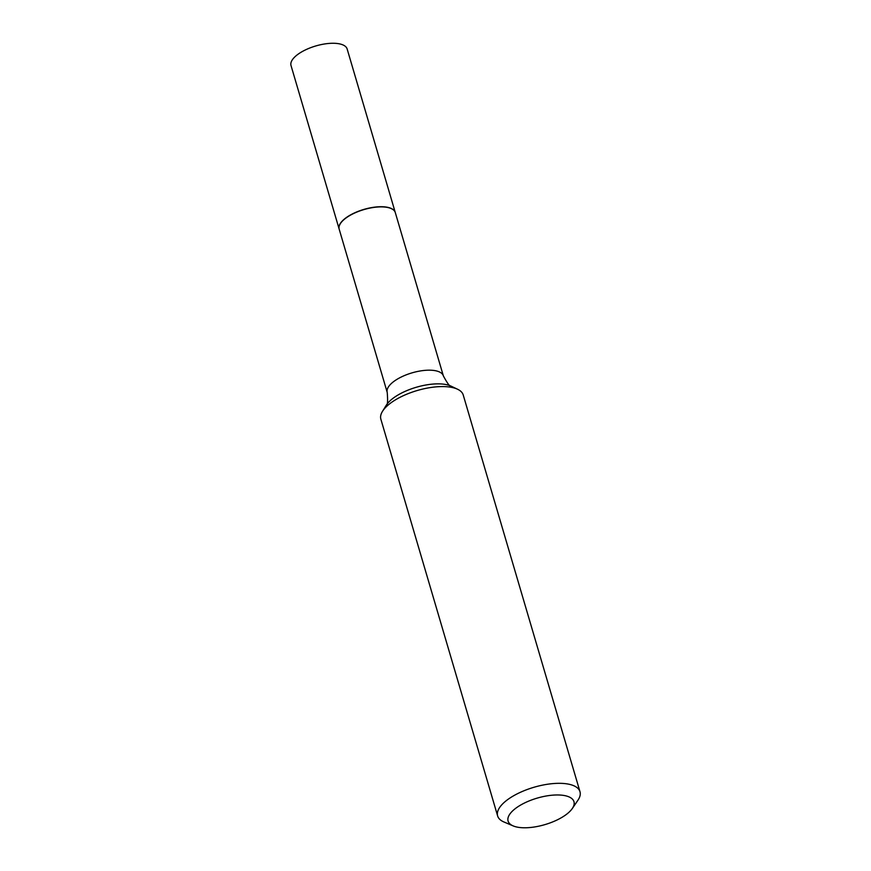 <?xml version="1.0" encoding="UTF-8"?>
<svg xmlns="http://www.w3.org/2000/svg" width="871" height="871" viewBox="0 0 871 871"><rect width="100%" height="100%" fill="white"/><g stroke="black" fill="none" stroke-linecap="round" stroke-linejoin="round"><path stroke-width="1.31" d="M395.271 212.524A29.255 11.759 163.6 0 0 395.249 212.437L347.148 48.983A29.255 11.759 163.6 0 0 337.643 43.55A29.255 11.759 163.6 0 0 305.873 49.701A29.255 11.759 163.6 0 0 291.012 65.51L339.124 228.964A29.255 11.759 163.6 0 0 339.146 229.04M395.249 212.437A29.255 11.759 163.6 0 0 385.744 207.004A29.255 11.759 163.6 0 0 353.985 213.155A29.255 11.759 163.6 0 0 339.124 228.964M390.894 208.441A29.081 11.682 163.6 0 0 390.796 208.409A29.081 11.682 163.6 0 0 385.635 207.091A29.081 11.682 163.6 0 0 340.681 223.161A29.081 11.682 163.6 0 0 340.615 223.248M387.225 392.418A29.255 11.759 163.6 0 1 402.097 376.61A29.255 11.759 163.6 0 1 433.856 370.458A29.255 11.759 163.6 0 1 443.361 375.902L395.303 212.6A29.255 11.759 163.6 0 0 390.992 208.485A29.255 11.759 163.6 0 0 385.799 207.167A29.255 11.759 163.6 0 0 340.561 223.335A29.255 11.759 163.6 0 0 339.167 229.127L387.225 392.418C387.922 401.139 387.606 405.418 386.256 405.276L382.478 411.373A42.919 17.257 163.6 0 0 380.867 419.212L497.635 815.953A42.919 17.257 163.6 0 0 503.95 821.984L513.139 825.893A34.339 13.805 163.6 0 0 519.247 827.45A34.339 13.805 163.6 0 0 572.334 808.473A34.339 13.805 163.6 0 0 562.818 795.299A34.339 13.805 163.6 0 0 519.323 805.849A34.339 13.805 163.6 0 0 513.139 825.893M572.334 808.473L577.941 800.209A42.919 17.257 163.6 0 0 579.988 791.717A42.919 17.257 163.6 0 0 566.041 783.737A42.919 17.257 163.6 0 0 519.443 792.752A42.919 17.257 163.6 0 0 497.635 815.953M579.988 791.717L463.22 394.966A42.919 17.257 163.6 0 0 457.613 389.261A42.919 17.257 163.6 0 0 449.273 386.996A42.919 17.257 163.6 0 0 382.478 411.373M443.361 375.902C447.498 383.599 450.089 387.029 451.145 386.18A37.072 14.894 163.6 0 0 443.938 384.22A37.072 14.894 163.6 0 0 386.256 405.276M451.145 386.18L457.613 389.261"/></g></svg>
